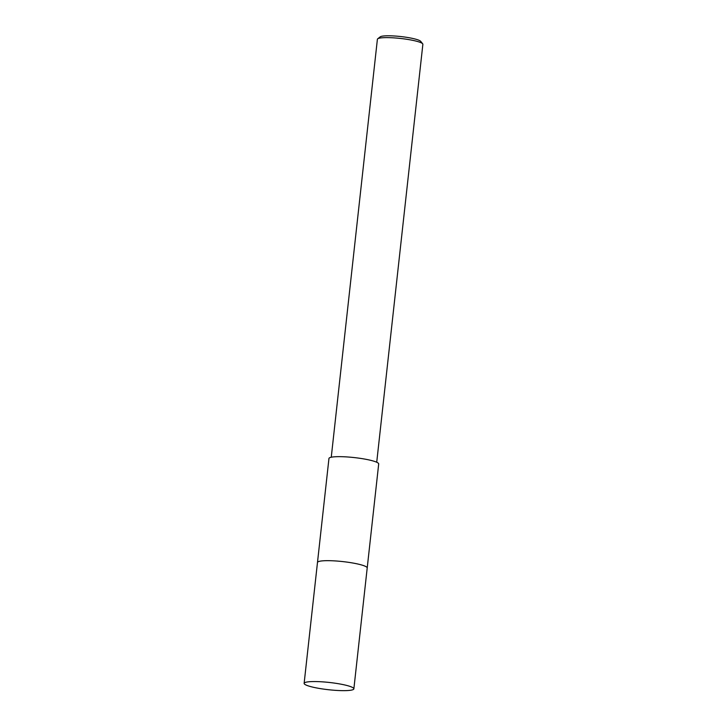 <?xml version="1.0" encoding="UTF-8"?>
<svg xmlns="http://www.w3.org/2000/svg" width="727" height="727" viewBox="0 0 727 727"><rect width="100%" height="100%" fill="white"/><g stroke="black" fill="none" stroke-linecap="round" stroke-linejoin="round"><path stroke-width="1.09" d="M366.917 567.305A25.018 3.653 -173.7 0 0 345.171 561.871A25.018 3.653 -173.7 0 0 319.271 561.353A25.018 3.653 -173.7 0 0 317.908 561.898M367.153 567.651A25.018 3.653 -173.7 0 0 346.225 562.007A25.018 3.653 -173.7 0 0 319.271 561.353M367.217 567.914L378.694 463.953A25.018 3.653 -173.7 0 0 358.756 458.137A25.018 3.653 -173.7 0 0 330.758 457.347A25.018 3.653 -173.7 0 0 328.958 458.464L317.49 562.425M376.722 462.245L422.869 44.292A22.873 3.344 -173.7 0 0 422.669 43.774A22.873 3.344 -173.7 0 0 402.976 38.749A22.873 3.344 -173.7 0 0 379.04 38.249A22.873 3.344 -173.7 0 0 377.704 38.804A22.873 3.344 -173.7 0 0 377.395 39.267L331.258 457.228M422.669 43.774L420.669 41.321A20.583 3.008 -173.7 0 0 402.94 36.804A20.583 3.008 -173.7 0 0 381.402 36.35A20.583 3.008 -173.7 0 0 380.194 36.859L377.704 38.804M353.867 688.851L367.208 567.969A25.018 3.653 -173.7 0 0 351.632 562.816A25.018 3.653 -173.7 0 0 317.481 562.48L304.131 683.353A25.018 3.653 -173.7 0 0 319.716 688.505A25.018 3.653 -173.7 0 0 353.867 688.851A25.018 3.653 -173.7 0 0 338.282 683.698A25.018 3.653 -173.7 0 0 304.131 683.353"/></g></svg>

